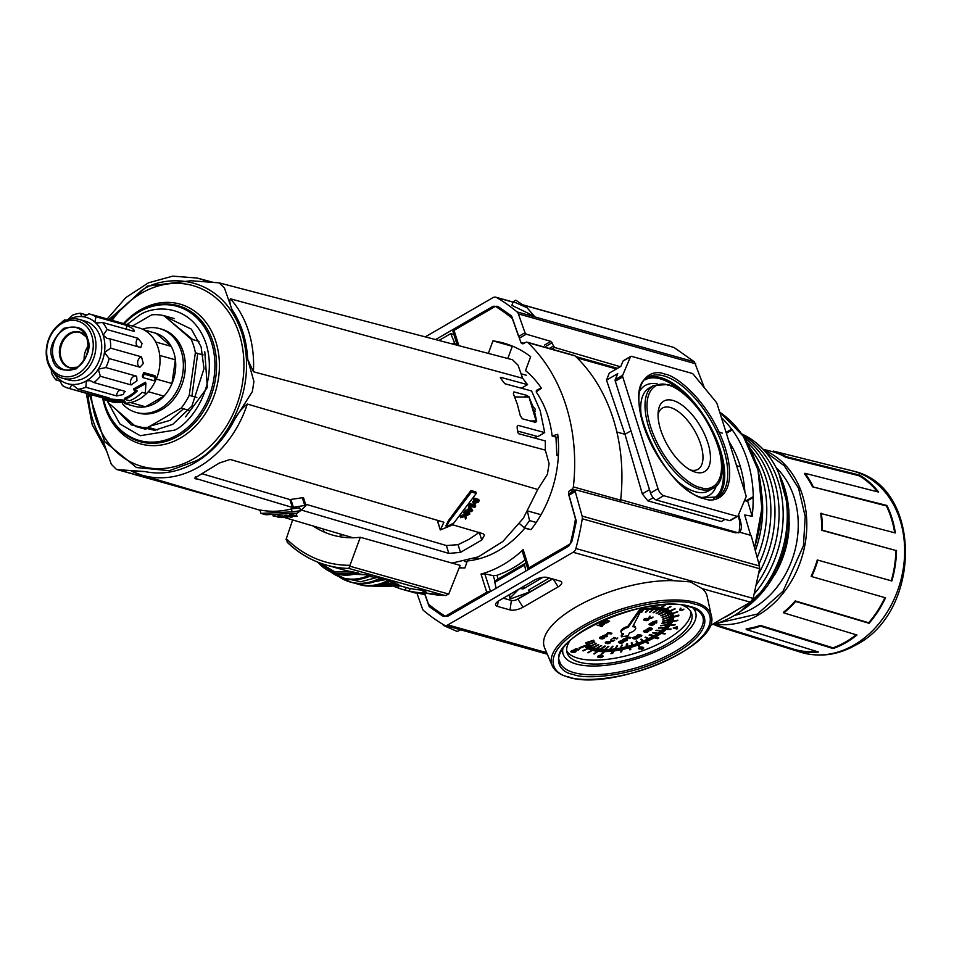 <?xml version="1.0" encoding="UTF-8"?>
<svg xmlns="http://www.w3.org/2000/svg" width="954" height="954" viewBox="0 0 954 954"><rect width="100%" height="100%" fill="white"/><g stroke="black" fill="none" stroke-linecap="round" stroke-linejoin="round"><path stroke-width="1.43" d="M507.814 358.513L512.31 346.314L492.956 340.864A122.804 97.952 105.7 0 1 503.652 343.082A122.804 97.952 105.7 0 1 530.662 356.689L525.535 370.605A108.315 86.397 105.7 0 1 541.407 388.218L536.16 391.903A101.362 80.863 105.7 0 1 552.139 436.002L557.744 434.261A108.315 86.397 105.7 0 1 531.044 529.625L524.712 528.266A101.362 80.863 105.7 0 1 498.537 550.613A101.362 80.863 105.7 0 1 467.317 560.964L464.896 567.976L459.16 567.892M573.235 491.262L570.051 490.368A2.779 2.218 105.7 0 0 568.679 493.957L576.299 521.17A5.557 4.436 105.7 0 1 576.156 522.077L572.221 540.214A5.557 4.436 105.7 0 1 569.395 544.317L528.898 567.797A2.779 1.061 162.5 0 0 527.86 569.085L522.291 551.412L523.174 549.635A117.414 93.659 105.7 0 1 502.996 564.744A117.414 93.659 105.7 0 1 481.007 574.081L486.731 592.243L446.233 615.724A5.557 4.436 105.7 0 1 443.181 616.177A5.557 4.436 105.7 0 1 442.096 615.664L429.705 606.982A5.557 4.436 105.7 0 1 429.133 606.494L425.019 594.831M490.547 591.48L484.763 573.831L493.242 575.656L496.986 575.31A117.414 93.659 -74.3 0 0 513.479 567.702A117.414 93.659 -74.3 0 0 524.986 559.962M509.484 596.143A1.669 0.632 -17.5 0 1 509.174 595.904A1.669 0.632 -17.5 0 1 509.364 595.439L511.201 593.591M529.124 589.727L529.53 591.003A1.669 0.632 -17.5 0 1 529.84 591.241A1.669 0.632 -17.5 0 1 528.623 592.291L511.916 598.396A1.669 0.632 -17.5 0 1 510.259 598.587A1.669 0.632 -17.5 0 1 509.949 598.349A1.669 0.632 -17.5 0 1 510.14 597.896L509.364 595.439M744.251 485.55L742.713 485.121M672.94 400.441A40.724 18.985 59.9 0 0 658.248 411.401A40.724 18.985 59.9 0 0 692.974 471.288A40.724 18.985 59.9 0 0 695.573 472.218A40.724 18.985 59.9 0 0 707.904 442.99A40.724 18.985 59.9 0 0 672.94 400.441M690.219 469.94A35.405 16.504 59.9 0 0 697.72 469.451A35.405 16.504 59.9 0 0 698.173 437.671A35.405 16.504 59.9 0 0 670.352 407.489A35.405 16.504 59.9 0 0 662.195 408.193A35.405 16.504 59.9 0 0 658.045 414.453M512.31 346.314A122.804 97.952 105.7 0 1 513.157 346.433M552.139 436.002L558.09 437.671M492.956 340.864L488.341 353.409M458.874 345.682L454.032 330.334L494.53 306.854A5.557 4.436 105.7 0 1 497.571 306.401A5.557 4.436 105.7 0 1 498.668 306.926L511.058 315.595A5.557 4.436 105.7 0 1 511.63 316.084L520.872 342.355A2.779 2.218 105.7 0 0 523.746 343.488L525.582 342.414A2.779 2.218 105.7 0 1 527.884 342.629A176.144 140.5 105.7 0 1 573.366 486.898A2.779 2.218 105.7 0 1 571.899 489.295L575.071 490.189M570.051 490.368L571.899 489.295M454.032 330.334A2.779 1.061 162.5 0 0 452.995 331.622L457.3 345.276M516.197 599.887L552.402 578.887M490.32 591.432A2.779 1.061 162.5 0 0 486.731 592.243M484.763 573.831L481.007 574.081M573.366 486.898L620.625 500.194A176.144 140.5 -74.3 0 0 575.143 355.937A2.779 2.218 -74.3 0 0 574.368 355.496L527.109 342.188M542.862 577.325L524.223 588.403A1.669 0.632 -17.5 0 1 521.981 588.88L520.967 587.926M518.499 589.357L518.523 589.441A1.669 0.632 -17.5 0 1 521.194 588.654M518.523 589.441L510.14 597.896M529.53 591.003L528.754 590.776A1.669 0.632 -17.5 0 1 528.433 590.538A1.669 0.632 -17.5 0 1 529.065 589.775L547.775 578.923A1.669 0.632 -17.5 0 0 548.395 578.148A1.669 0.632 -17.5 0 0 548.085 577.909L545.569 577.194M542.933 577.552A1.669 0.632 -17.5 0 1 543.649 577.242M739.171 532.582L739.875 522.184L738.157 515.589M620.625 500.194A2.779 2.218 105.7 0 1 620.04 501.768M623.809 360.6A2.779 1.3 59.9 0 0 623.356 360.684A2.779 1.3 59.9 0 0 623.069 361.029L620.792 366.431L609.272 373.109L606.505 380.133L624.989 434.297L616.868 432.007M740.376 466.78L736.583 465.707M730.812 447.378L732.744 447.927M630.952 430.838L624.989 434.297L642.292 493.874L647.814 500.838L721.331 521.54L725.076 519.37M606.505 380.133L617.751 373.622L615.235 379.609A2.779 1.3 -120.1 0 0 615.306 381.206L622.747 376.89A2.779 1.3 -120.1 0 1 622.676 375.292L615.235 379.609M623.069 361.029L630.511 356.713L622.676 375.292M730.573 520.264A2.779 1.3 -120.1 0 1 730.275 520.61A2.779 1.3 -120.1 0 1 729.655 520.657L656.292 500.003L663.734 495.686L737.096 516.341A2.779 1.3 -120.1 0 0 737.716 516.293A2.779 1.3 -120.1 0 0 738.014 515.947L746.016 496.974A2.779 1.3 -120.1 0 0 745.945 495.376L717.098 403.888A2.779 1.3 -120.1 0 0 716.072 402.028L693.391 374.409A2.779 1.3 -120.1 0 0 692.02 373.372L631.417 356.319A2.779 1.3 -120.1 0 0 630.797 356.367L623.356 360.684M656.292 500.003A6.666 3.112 -120.1 0 1 650.568 493.039L615.306 381.206M663.734 495.686A6.666 3.112 -120.1 0 1 658.01 488.722L622.747 376.89M522.613 304.743L674.037 347.494L694.393 361.816L704.326 387.729M721.427 417.637A119.488 95.305 105.7 0 1 731.599 429.193L732.243 429.908A119.477 95.305 105.7 0 1 747.471 460.52A119.477 95.305 105.7 0 1 753.278 496.593L753.135 497.499A119.488 95.305 105.7 0 1 752.181 516.257L744.692 514.981L750.738 535.683M716.657 431.256L722.297 433.14M728.904 441.344A109.483 87.339 105.7 0 1 744.871 491.978M745.157 498.99A109.483 87.339 105.7 0 1 745.169 500.755M707.164 596.453A85.3 32.639 162.5 0 0 702.12 588.582L690.517 581.904L674.156 580.712A85.3 32.639 162.5 0 0 582.989 603.202A85.3 32.639 162.5 0 0 544.579 647.718L552.139 665.606A83.463 31.935 -17.5 0 1 599.923 617.166A83.463 31.935 -17.5 0 1 695.216 602.391A83.463 31.935 -17.5 0 1 711.231 615.449L707.164 596.453M620.291 366.718L554.536 347.447L550.863 341.389L526.226 334.162L524.998 332.743L518.368 313.89A5.557 4.436 105.7 0 0 517.02 311.886A227.827 181.725 105.7 0 0 496.772 297.6A5.557 4.436 105.7 0 0 495.913 297.231A5.557 4.436 105.7 0 0 492.872 297.684L425.269 336.881M493.767 307.295L492.085 306.83L435.584 339.576M492.085 306.83A5.557 4.436 105.7 0 1 495.126 306.377A5.557 4.436 105.7 0 1 496.056 306.783A219.492 175.083 -74.3 0 1 511.368 317.706A5.557 4.436 105.7 0 1 512.751 319.733L518.618 336.44L524.998 332.743M527.025 307.701L534.55 316.382L511.845 305.34L513.335 301.667L515.78 300.164L527.025 307.701L513.335 301.667M438.947 340.459L450.729 333.626L453.913 334.532M751.144 535.444L759.503 566.008L582.119 516.078L575.25 491.548L575.966 489.915L735.57 532.845L739.708 532.225L751.144 535.444M702.12 588.582L750.404 602.177L753.147 598.408L759.622 568.703L759.503 566.008M750.404 602.177L709.859 625.848M623.451 675.36L624.393 675.146M739.255 532.535L739.302 532.463C741.485 530.472 741.89 526.811 740.519 521.468L738.599 514.54M753.135 497.499L747.554 500.731L752.181 516.257M744.49 500.6L746.982 501.184M731.599 429.193L726.077 432.389M456.453 345.05A2.779 1.3 -120.1 0 1 454.509 342.689L450.729 333.626M416.874 593.006L422.395 608.688A5.557 4.436 105.7 0 0 423.743 610.691A227.827 181.725 105.7 0 0 443.992 624.989A5.557 4.436 105.7 0 0 444.838 625.347L547.322 654.194M582.119 516.078A5.557 4.436 105.7 0 1 582.262 518.785A227.827 181.725 105.7 0 1 575.882 548.514A5.557 4.436 105.7 0 1 573.139 552.283L447.891 624.894A5.557 4.436 105.7 0 1 444.838 625.347M569.097 493.659L575.966 489.915M425.198 594.843L428.012 602.845A5.557 4.436 -74.3 0 0 429.395 604.884A219.492 175.083 -74.3 0 0 444.707 615.807A5.557 4.436 105.7 0 0 445.625 616.212A5.557 4.436 105.7 0 0 448.678 615.759L567.725 546.737A5.557 4.436 105.7 0 0 570.492 542.874A219.492 175.083 -74.3 0 0 575.25 520.312A5.557 4.436 105.7 0 0 575.119 517.557L568.87 495.245L575.25 491.548M460.651 629.795L457.24 631.5L443.55 625.466L442.561 624.131M503.295 598.182L511.392 600.46A4.83 1.848 162.5 0 0 517.891 599.1L552.64 578.959M558.138 586.865A9.647 3.697 162.5 0 0 561.202 581.63A9.647 3.697 162.5 0 0 559.915 581.01L547.334 577.468A9.647 3.697 162.5 0 0 534.347 580.175L499.228 600.543A9.647 3.697 162.5 0 0 495.627 604.085A9.647 3.697 162.5 0 0 497.439 606.398L510.02 609.94A9.647 3.697 162.5 0 0 523.007 607.233L558.138 586.865L553.284 579.138M496.08 588.272L494.852 582.31L524.617 565.054L525.845 571.017M495.794 580.736A2.779 1.3 59.9 0 0 495.174 580.783A2.779 1.3 59.9 0 0 494.852 582.31M526.143 563.635L525.571 563.48A2.779 1.3 -120.1 0 0 524.95 563.516L495.174 580.783M524.617 565.054A2.779 1.3 -120.1 0 1 524.95 563.516M789.208 522.184A83.344 66.482 105.7 0 1 774.159 575.644M734.437 615.402A83.344 66.482 -74.3 0 0 753.541 607.913A83.344 66.482 -74.3 0 0 776.055 467.543M741.735 433.939A100.575 80.231 105.7 0 1 782.363 482.807A100.575 80.231 105.7 0 1 733.328 616.057A100.575 80.231 105.7 0 1 711.732 624.763M735.594 610.846A100.575 80.231 105.7 0 1 729.226 614.901A100.575 80.231 105.7 0 1 723.132 618.12M742.725 435.37A100.575 80.231 105.7 0 1 778.261 481.651A100.575 80.231 105.7 0 1 754.411 593.674M746.827 441.94A100.575 80.231 105.7 0 1 770.069 479.349A100.575 80.231 105.7 0 1 758.835 573.318M750.512 448.988A100.575 80.231 105.7 0 1 765.967 478.192A100.575 80.231 105.7 0 1 758.955 564.017M744.347 437.826A100.575 80.231 105.7 0 1 756.617 584.42M755.771 462.165A100.575 80.231 105.7 0 1 757.202 557.577M761.733 493.945A100.575 80.231 105.7 0 1 755.318 550.697M763.856 450.085A90.69 72.337 105.7 0 1 802.386 494.959A90.69 72.337 105.7 0 1 758.18 615.103A90.69 72.337 105.7 0 1 714.928 623.928M713.854 624.226L721.272 626.551A91.119 72.683 -74.3 0 0 722.13 626.814L793.847 649.257A93.301 74.424 -74.3 0 0 816.672 651.451M760.398 625.407L760.505 626.134A91.906 73.303 105.7 0 1 746.207 629.521L746.219 628.758A91.119 72.683 -74.3 0 0 760.398 625.407L833.021 647.814A93.301 74.424 -74.3 0 0 856.191 634.768M795.219 600.925L795.624 601.461A91.906 73.303 105.7 0 1 783.794 612.909L783.484 612.289A91.119 72.683 -74.3 0 0 795.219 600.925L868.677 622.759A93.301 74.424 -74.3 0 0 884.907 597.645M817.268 559.95L817.864 560.117A91.906 73.303 105.7 0 1 811.675 576.574L811.139 576.264A91.119 72.683 -74.3 0 0 817.268 559.95L891.263 580.795A93.301 74.424 -74.3 0 0 895.854 550.482L821.752 530.329A91.119 72.683 -74.3 0 0 820.655 513.431L895.341 532.952A94.076 75.044 105.7 0 0 891.895 517.927A94.076 75.044 105.7 0 0 886.922 505.465L812.498 486.814A91.119 72.683 -74.3 0 0 804.449 473.852L804.937 473.291L878.622 492.085A94.076 75.044 105.7 0 0 859.399 475.056L786.168 456.656L785.846 457.36A91.119 72.683 -74.3 0 0 773.014 451.814L773.229 451.063L846.162 469.332A94.076 75.044 105.7 0 0 843.706 468.664L851.755 470.68A94.315 75.235 -74.3 0 1 900.063 520.061A94.315 75.235 -74.3 0 1 854.08 645.011A94.315 75.235 -74.3 0 1 800.656 652.202L802.409 652.727C820.547 657.521 838.423 654.921 856.024 644.904C922.387 611.073 922.22 486.48 853.508 471.145L851.755 470.68M894.661 532.761A93.301 74.424 -74.3 0 0 891.298 518.26A93.301 74.424 -74.3 0 0 886.373 505.918L812.498 486.814M821.275 513.216A91.906 73.303 105.7 0 1 822.384 530.257L821.752 530.329M895.854 550.482L822.384 530.257M896.486 550.398A94.076 75.044 105.7 0 1 891.847 580.974L891.263 580.795M817.864 560.117L891.847 580.974M795.624 601.461L869.082 623.284A94.076 75.044 105.7 0 0 885.515 597.812L811.675 576.574M760.505 626.134L833.128 648.553A94.076 75.044 105.7 0 0 856.978 635.006L783.794 612.909M722.13 626.814L721.916 627.553L793.633 649.996A94.076 75.044 105.7 0 0 818.496 652.011L746.207 629.521M721.916 627.553A91.906 73.303 105.7 0 1 721.057 627.291A91.906 73.303 105.7 0 1 713.473 624.333M877.465 491.799A93.301 74.424 -74.3 0 0 859.077 475.76L785.846 457.36M841.237 468.104A94.076 75.044 105.7 0 1 843.706 468.664M773.229 451.063A91.906 73.303 105.7 0 1 786.168 456.656M859.077 475.76L859.399 475.056M804.937 473.291A91.906 73.303 105.7 0 1 813.046 486.361M833.128 648.553L833.021 647.814M793.633 649.996L793.847 649.257M222.652 499.157L117.783 469.642L144.758 471.538L131.282 471.049L141.633 475.092A102.352 81.65 105.7 0 1 131.461 471.109M116.865 410.16L131.163 424.828L154.62 430.302L172.781 424.327L191.909 406.058L204.001 368.661L201.127 346.886L191.384 329.154L163.062 315.476M535.063 422.252L536.673 421.31L535.48 422.36L522.422 418.818L520.3 415.765L517.39 404.413L513.359 393.728L513.932 391.891L526.99 395.433L529.029 397.079L536.088 420.845L530.364 420.976M529.065 397.138L532.904 406.416L535.337 409.29L534.455 411.317L536.673 421.263M452.041 563.098L478.419 556.838L502.937 541.419L523.352 518.249L537.746 489.485L547.417 474.257L549.099 463.656L545.306 450.109L545.306 440.939L518.535 433.676L517.485 431.709L517.128 426.7L517.95 425.329L544.71 432.591L540.179 410.614L531.593 390.973L504.821 383.711L500.659 378.344L500.778 377.367L527.55 384.629L522.661 378.285L230.427 298.805C229.354 300.593 229.878 304.159 231.989 309.513C241.457 323.668 246.692 340.268 247.694 359.324L253.931 381.564L252.333 391.641L234.696 419.39C224.882 438.446 211.693 452.864 195.153 462.666C178.505 472.111 161.703 475.068 144.758 471.538M500.659 378.344L500.337 377.629M475.116 558.173L478.192 559.032M479.313 532.332L468.951 539.368L458.051 544.662L460.484 552.39L448.845 553.403L301.297 510.056L305.888 505.799L304.755 505.477L305.888 505.799M438.482 520.634L437.826 521.743L440.414 529.923L443.872 522.22L230.188 459.446L219.36 463.024L194.652 478.157L292.389 507.445L289.921 499.574L201.89 473.709M185.601 416.826L207.328 387.479L204.788 351.776M296.026 513.479L297.016 516.317L291.996 514.373M468.486 506.24A105.906 84.477 -74.3 0 0 469.189 505.25L472.659 510.366L469.606 506.562L468.903 507.552L468.486 506.24M468.903 507.552L469.773 508.589L467.734 511.272L465.17 512.417L464.777 511.141A105.906 84.477 -74.3 0 0 465.492 510.223L467.341 509.996A105.93 84.489 -74.3 0 0 469.046 507.731M464.228 513.598L464.801 515.768L460.675 517.712L460.281 516.46A105.906 84.477 -74.3 0 0 461.128 515.506L464.407 514.528L463.835 512.334A105.906 84.477 -74.3 0 0 464.61 511.368L465.015 512.644L464.228 513.598L463.835 512.334M465.302 514.206L469.416 512.87L469.797 514.075L465.695 515.434L465.015 512.644M460.675 517.712L464.872 516.436L465.504 519.071L464.789 516.46M283.767 517.318L353.266 537.853M537.746 489.485L247.313 404.043C242.423 407.716 238.214 412.832 234.696 419.39M440.414 529.923L452.733 524.819L482.867 533.668L484.513 535.111L481.746 540.059L460.484 552.39M289.921 499.574L302.323 497.749L304.755 505.477L292.389 507.445M474.329 499.419L473.709 500.433L473.888 498.036L478.753 499.479L479.158 500.778L474.329 499.419L473.888 498.036M474.567 503.366L475.76 506.049L474.305 503.45L478.252 502.245L479.158 500.778M473.709 500.433L477.871 501.601L473.089 503.044L474.818 506.264L470.656 505.083L469.964 506.085L469.547 504.761L470.239 503.76L474.412 504.988M473.089 503.044L472.671 501.697L475.402 500.91M471.455 492.049L449.036 521.635L446.353 526.882L445.959 525.63L448.618 520.335L470.966 490.511L475.831 491.954L476.284 493.421L471.455 492.049L470.966 490.511M292.21 511.845L260.955 513.383L259.87 509.949C270.161 512 280.631 511.666 291.292 508.947L299.687 507.862L300.582 510.688L292.21 511.845L291.292 508.947M278.95 515.768L277.876 515.78M278.019 516.627L274.144 515.685M274.239 515.983L272.963 515.613M273.059 515.887L277.721 516.71M277.888 517.247L283.648 516.925M283.827 517.509L279.081 516.794L279.069 516.15M292.186 514.957L291.113 514.552M291.292 515.112L295.454 516.281L290.04 515.697L289.754 514.79M290.04 515.697L291.125 516.889L286.796 515.208M286.963 515.709L285.83 515.327M285.985 515.816L290.815 517.175L292.174 517.032L291.888 516.126M292.174 517.032L291.232 516.054L297.016 516.317M469.189 505.25L469.606 506.562M467.734 511.272L467.341 509.996M465.898 511.511L465.492 510.223M465.17 512.417L471.789 511.511L472.659 510.366M464.801 515.768L464.407 514.528M461.521 516.758L461.128 515.506M465.504 519.071L466.315 518.177L465.767 516.102L469.797 514.075M88.054 392.965C89.056 412.021 94.291 428.632 103.759 442.787L111.308 464.252L116.424 469.404L232.013 501.947M545.306 450.109L253.418 371.75L247.694 359.324M342.677 534.705L338.992 536.589M324.169 532.046L323.036 528.993M448.845 553.403L446.377 545.545L305.518 504.165M446.377 545.545L458.051 544.662M470.656 505.083L470.239 503.76M469.964 506.085L474.794 507.445L475.76 506.049M449.036 521.635L448.618 520.335M446.353 526.882L453.877 522.995L476.284 493.421M260.955 513.383L265.784 514.755L297.04 513.204L300.582 510.688M285.341 515.387L284.352 515.482M284.495 515.935L282.348 516.496L282.074 515.649M282.348 516.496L280.19 515.744M280.321 516.138L279.188 515.768M279.307 516.138L286.617 517.45L287.834 517.39L287.464 516.233M287.834 517.39L285.484 515.852M471.586 510.736L468.474 511.177L470.119 509.007L471.586 510.736M522.661 378.285L518.058 365.215L512.489 359.741L219.146 282.849L224.44 288.036L231.989 309.513M521.385 388.206L527.55 384.629M109.018 319.459L147.298 286.14L190.991 280.75L219.146 282.849M117.783 469.642L116.424 469.404M535.087 411.257L533.787 411.699M536.685 421.322L536.088 420.845L536.685 421.322L535.48 422.36M544.71 432.591L537.853 436.574L517.45 431.017M527.848 511.01L541.013 514.719M558.376 455.869L556.862 455.44L555.955 437.075M537.066 391.271L536.363 390.413L541.18 387.896M302.323 497.749L303.455 498.083L302.323 497.749M286.594 517.235L283.159 516.639L286.594 517.235M470.608 509.579L469.595 509.71M532.237 406.809L532.904 406.416M558.448 454.438L556.862 455.44M527.49 511.618L529.553 520.586L536.22 522.47M529.553 520.586L524.283 527.777L519.525 523.639M524.283 527.777L530.305 529.47M474.806 558.281L475.14 559.748M529.053 397.091L514.707 396.924M102.579 322.5L96.521 322.941L94.887 322.106L96.008 316.788L126.81 325.457L132.201 328.271C134.562 330.251 134.967 331.217 133.393 331.169L102.579 322.5A38.613 30.802 105.7 0 1 107.063 329.583L137.877 338.253L142.039 343.416L140.81 347.542L109.996 338.873A38.613 30.802 105.7 0 1 110.676 348.162L141.478 356.832L143.315 363.522L139.976 367.218L109.173 358.549A38.613 30.802 105.7 0 1 105.858 367.552L136.66 376.222L136.959 380.777L131.139 384.927L100.337 376.258A38.613 30.802 105.7 0 1 93.921 382.566L124.724 391.235L123.209 394.586L116.65 395.922L85.848 387.252A38.613 30.802 105.7 0 1 78.049 389.184L108.851 397.854C110.187 398.51 109.352 398.736 106.347 398.533L69.582 388.588A38.613 30.802 105.7 0 1 68.783 388.373L105.226 398.629L123.448 400.06L125.546 402.302L114.206 402.481L108.625 400.895L121.468 401.741L122.684 402.457L111.856 401.825M134.013 390.055L133.643 388.886L145.497 382.22L145.914 383.544L134.013 390.055L137.245 390.961A39.901 31.828 105.7 0 1 129.172 397.281A39.901 31.828 105.7 0 1 124.819 399.416L124.449 398.271A38.613 30.802 -74.3 0 0 136.04 390.627M142.277 376.091A38.613 30.802 -74.3 0 0 143.672 372.561L154.965 375.733L155.466 377.331L144.185 374.147A39.901 31.828 105.7 0 1 142.742 377.546L142.277 376.091M124.998 403.184A38.613 30.802 -74.3 0 0 158.137 347.948A38.613 30.802 -74.3 0 0 139.034 327.914L89.712 314.033A38.613 30.802 105.7 0 1 96.008 316.788M124.724 391.235L125.403 391.665M108.851 397.854L109.615 398.271M68.783 388.373A38.613 30.802 105.7 0 1 62.499 385.607L58.778 378.941A34.451 27.475 105.7 0 1 53.507 372.609M60.639 381.23L55.916 379.907A38.613 30.802 105.7 0 1 51.433 372.823L51.337 369.949M105.739 399.738L123.817 401.229L125.546 402.302M134.287 331.145L133.393 331.169M89.712 314.033A38.613 30.802 105.7 0 0 88.913 313.818L84.56 316.156L81.734 316.585L80.458 313.222L87.029 315.07M64.896 320.794L64.586 319.828L66.148 320.27M124.819 399.416L129.649 400.775A39.901 31.828 -74.3 0 0 134.013 398.653A39.901 31.828 -74.3 0 0 142.086 392.321L145.306 393.239L145.914 383.544M124.366 403.447L134.442 406.273A38.065 30.361 -74.3 0 0 166.759 392.738A38.065 30.361 -74.3 0 0 173.89 352.741A38.065 30.361 -74.3 0 0 155.061 332.994L143.899 329.857M159.723 355.425L175.369 359.825A38.065 30.361 105.7 0 1 171.958 383.484L156.253 379.072M148.299 391.724L163.933 396.113A38.065 30.361 105.7 0 1 145.545 406.774L130.555 402.564M107.54 400.608L104.284 399.547L103.879 398.259M122.374 403.745A43.538 34.726 -74.3 0 0 136.136 412.438A43.538 34.726 -74.3 0 0 173.103 396.947A43.538 34.726 -74.3 0 0 181.248 351.215A43.538 34.726 -74.3 0 0 159.723 328.629A43.538 34.726 -74.3 0 0 142.492 329.166M79.576 375.828A30.564 24.375 105.7 0 1 62.809 378.321A30.564 24.375 105.7 0 1 47.7 362.472A30.564 24.375 105.7 0 1 62.606 321.975A30.564 24.375 105.7 0 1 79.373 319.483A30.564 24.375 105.7 0 1 94.482 335.343A30.564 24.375 105.7 0 1 79.576 375.828M62.809 378.321L68.557 379.942A30.564 24.375 -74.3 0 0 94.506 369.067A30.564 24.375 -74.3 0 0 100.23 336.953A30.564 24.375 -74.3 0 0 85.109 321.104L79.373 319.483M136.136 412.438L138.068 412.987A43.538 34.726 -74.3 0 0 175.047 397.496A43.538 34.726 -74.3 0 0 183.192 351.752A43.538 34.726 -74.3 0 0 161.655 329.166L159.723 328.629M77.918 373.801A28.62 22.824 105.7 0 1 48.058 361.292A28.62 22.824 105.7 0 1 62.01 323.37A28.62 22.824 105.7 0 1 91.87 335.891A28.62 22.824 105.7 0 1 77.918 373.801M132.403 326.041L151.722 314.844A57.18 45.613 105.7 0 1 164.112 315.714L191.074 339.123A57.18 45.613 105.7 0 1 193.626 345.706A57.18 45.613 105.7 0 1 195.367 352.741L189.226 395.361A57.18 45.613 105.7 0 1 181.129 408.109L148.013 427.309A57.18 45.613 105.7 0 1 135.623 426.438L108.649 403.029A57.18 45.613 105.7 0 1 107.599 400.62M191.074 339.123L199.04 341.365M88.15 346.004A18.305 14.608 -74.3 0 0 84.131 360.266M61.08 322.929A38.613 30.802 105.7 0 1 64.586 319.828M67.257 320.162L72.659 315.154A38.613 30.802 105.7 0 1 80.458 313.222M143.672 372.561L144.185 374.147M142.742 377.546L154.023 380.729A39.901 31.828 -74.3 0 0 155.466 377.331M55.916 379.907L57.622 378.237L58.778 378.941A34.451 27.475 105.7 0 0 71.944 384.45L72.707 384.593M69.582 388.588L71.944 384.45L78.049 389.184M85.848 387.252L86.409 380.873A34.451 27.475 105.7 0 1 71.944 384.45M100.337 376.258L98.31 369.162A34.451 27.475 105.7 0 1 86.409 380.873L90.284 380.658L93.921 382.566M109.173 358.549L104.451 352.455A34.451 27.475 105.7 0 1 98.31 369.162L105.858 367.552M109.996 338.873L107.277 338.491L103.199 335.236A34.451 27.475 105.7 0 1 104.451 352.455L110.676 348.162M68.449 319.507A34.451 27.475 105.7 0 1 81.734 316.585A34.451 27.475 105.7 0 1 94.887 322.106A34.451 27.475 105.7 0 1 103.199 335.236L107.063 329.583M144.018 329.917L156.146 333.328A38.065 30.361 105.7 0 1 171.112 346.326L155.657 341.985M163.933 396.113L145.545 406.774M175.369 359.825L171.958 383.484M156.146 333.328L171.112 346.326M114.086 401.109L121.707 401.825M174.367 318.6L164.112 315.714M145.879 429.336L135.623 426.438M157.386 429.956L148.013 427.309M188.809 410.28L181.129 408.109M196.822 397.496L189.226 395.361M203.095 354.912L195.367 352.741M424.184 594.676L425.353 594.831L423.874 593.149L422.539 592.911A141.693 113.025 -74.3 0 1 409.266 591.098L410.232 588.463A138.914 110.807 -74.3 0 0 423.54 590.204L426.331 592.172L425.162 592.017L426.331 592.172L425.353 594.831L409.421 591.17M358.299 573.02A52.792 42.107 105.7 0 1 336.762 573.891L358.394 573.068L352.813 571.899A138.914 110.807 -74.3 0 1 342.808 569.693L326.578 565.126C311.839 560.94 298.733 553.332 287.237 542.301L288.12 542.981A138.914 110.807 -74.3 0 0 326.578 565.126A138.914 110.807 -74.3 0 0 348.818 568.429L444.862 595.463A138.914 110.807 105.7 0 1 426.021 593.042L445.458 595.511L448.738 594.068L460.15 565.388L360.314 537.281A108.351 86.432 105.7 0 1 332.958 535.182A108.351 86.432 105.7 0 1 313.162 526.059M292.639 519.954L286.045 539.511L288.12 542.981M348.818 568.429L360.314 537.281M462.141 567.94L459.446 567.177M397.031 584.957L403.661 586.829A138.914 110.807 -74.3 0 0 406.213 587.509L409.85 588.523M382.041 586.245L398.724 584.42L393.143 583.252M388.719 581.487A138.914 110.807 -74.3 0 0 389.84 581.606L394.956 582.536A55.01 43.884 105.7 0 1 372.537 586.006L394.956 582.536M380.658 579.209A138.914 110.807 -74.3 0 0 385.499 579.65L390.401 580.461A56.954 45.434 105.7 0 1 359.825 584.707C370.08 587.449 380.3 586.066 390.508 580.545L390.401 580.461M369.281 576.49A138.914 110.807 -74.3 0 0 377.438 577.385L382.327 578.184A56.954 45.434 105.7 0 1 351.764 582.441C362.007 585.184 372.239 583.8 382.447 578.279L382.327 578.184M357.13 573.485A138.914 110.807 -74.3 0 0 365.656 574.797L370.76 575.727A55.01 43.884 105.7 0 1 344.227 578.291C353.028 580.688 361.912 579.853 370.867 575.799L370.76 575.727M406.213 587.509L405.247 590.121L415.682 592.72M399.166 585.565L398.259 588.058A141.693 113.025 -74.3 0 0 402.91 589.5A141.693 113.025 -74.3 0 0 405.247 590.121M415.574 593.03A141.693 113.025 105.7 0 1 414.024 592.625L404.854 590.049A141.693 113.025 105.7 0 1 404.067 589.822L402.91 589.5M397.436 585.076L396.59 587.354L398.426 587.95M392.714 585.971L396.59 587.354M384.689 583.264L389.84 581.606M363.402 583.788L385.499 579.65M343.857 578.196L360.886 581.725L377.438 577.385M317.837 562.18A52.792 42.107 -74.3 0 0 335.152 573.437L365.656 574.797M319.685 562.884L335.152 571.995L352.813 571.899M692.962 607.96A69.451 26.581 -17.5 0 1 695.74 612.778A69.451 26.581 -17.5 0 1 653.836 652.441A69.451 26.581 -17.5 0 1 576.228 664.02A69.451 26.581 -17.5 0 1 563.301 654.539A69.451 26.581 -17.5 0 1 562.812 648.994M569.693 641.028A65.289 24.983 162.5 0 0 567.105 652.834A65.289 24.983 162.5 0 0 579.4 662.171A65.289 24.983 162.5 0 0 652.906 651.069A65.289 24.983 162.5 0 0 691.65 613.565A65.289 24.983 162.5 0 0 682.754 605.385M566.7 650.807A65.289 24.983 162.5 0 0 578.172 658.26A65.289 24.983 162.5 0 0 649.257 648.171A65.289 24.983 162.5 0 0 690.815 611.669M576.109 650.986A4.961 1.896 162.5 0 0 575.334 650.556A4.961 1.896 162.5 0 0 575.286 650.545A9.528 3.649 162.5 0 0 575.095 650.485A9.528 3.649 162.5 0 0 574.427 650.342A3.482 1.336 162.5 0 0 573.306 650.294A1.634 0.62 162.5 0 0 572.197 650.545A2.266 0.871 162.5 0 0 571.1 651.177A1.741 0.668 162.5 0 0 570.85 651.701A1.741 0.668 162.5 0 0 570.921 651.809A5.724 2.194 162.5 0 0 571.875 652.286A5.951 2.278 162.5 0 0 573.592 652.512L573.628 652.5A1.658 0.632 162.5 0 0 575.429 651.964L575.489 651.916A1.729 0.656 162.5 0 0 576.168 651.093A1.729 0.656 162.5 0 0 576.109 650.986M601.139 655.291A1.872 0.715 162.5 0 0 601.115 655.279A1.872 0.715 162.5 0 0 599.923 655.315A2.182 0.835 162.5 0 0 598.432 655.911A1.98 0.763 162.5 0 0 597.598 656.877A1.98 0.763 162.5 0 0 597.955 657.151A1.646 0.632 162.5 0 0 599.756 656.901L599.816 656.924A1.765 0.668 162.5 0 0 599.649 657.366A1.765 0.668 162.5 0 0 599.899 657.592A1.61 0.62 162.5 0 0 601.783 657.282A2.528 0.966 162.5 0 0 602.988 656.495A1.681 0.644 162.5 0 0 603.119 656.102A1.681 0.644 162.5 0 0 602.821 655.863L601.27 656.042A1.813 0.692 162.5 0 0 601.473 655.553A1.813 0.692 162.5 0 0 601.139 655.291M610.548 642.102A4.961 1.896 162.5 0 0 609.773 641.672A4.961 1.896 162.5 0 0 609.725 641.66A9.528 3.649 162.5 0 0 609.534 641.601A9.528 3.649 162.5 0 0 608.867 641.458A3.482 1.336 162.5 0 0 607.746 641.41A1.634 0.62 162.5 0 0 606.649 641.66A2.266 0.871 162.5 0 0 605.551 642.292A1.741 0.668 162.5 0 0 605.301 642.817A1.741 0.668 162.5 0 0 605.361 642.924A5.724 2.194 162.5 0 0 606.315 643.401A5.951 2.278 162.5 0 0 608.032 643.628L608.068 643.616A1.658 0.632 162.5 0 0 609.868 643.079L609.94 643.032A1.729 0.656 162.5 0 0 610.62 642.209A1.729 0.656 162.5 0 0 610.548 642.102M604.705 637.332A4.961 1.896 162.5 0 0 603.93 636.902A4.961 1.896 162.5 0 0 603.882 636.89A9.528 3.649 162.5 0 0 603.691 636.831A9.528 3.649 162.5 0 0 603.023 636.688A3.482 1.336 162.5 0 0 601.902 636.64A1.634 0.62 162.5 0 0 600.805 636.89A2.266 0.871 162.5 0 0 599.708 637.522A1.741 0.668 162.5 0 0 599.458 638.047A1.741 0.668 162.5 0 0 599.529 638.154A5.724 2.194 162.5 0 0 600.471 638.631A5.951 2.278 162.5 0 0 602.189 638.858L602.224 638.846A1.658 0.632 162.5 0 0 604.025 638.309L604.097 638.262A1.729 0.656 162.5 0 0 604.776 637.439A1.729 0.656 162.5 0 0 604.705 637.332M643.676 647.921A4.985 1.908 162.5 0 0 642.734 647.206A4.985 1.908 162.5 0 0 642.686 647.194A3.721 1.419 162.5 0 0 642.602 647.17A3.721 1.419 162.5 0 0 640.742 647.134A1.848 0.704 162.5 0 0 639.323 647.671A1.968 0.751 162.5 0 0 638.572 648.589A1.968 0.751 162.5 0 0 638.655 648.72A2.29 0.882 162.5 0 0 640.528 648.875A2.147 0.823 162.5 0 0 642.471 647.73A3.172 1.216 -17.5 0 1 642.936 648.148A3.172 1.216 -17.5 0 1 642.948 648.195A1.86 0.715 -17.5 0 1 641.553 649.245L642.006 649.4A2.731 1.049 162.5 0 0 643.676 647.957A4.985 1.908 162.5 0 0 643.676 647.921L643.652 647.873M623.773 641.637A4.961 1.896 162.5 0 0 622.998 641.207A4.961 1.896 162.5 0 0 622.95 641.195A9.528 3.649 162.5 0 0 622.759 641.136A9.528 3.649 162.5 0 0 622.091 640.993A3.482 1.336 162.5 0 0 620.971 640.945A1.634 0.62 162.5 0 0 619.873 641.195A2.266 0.871 162.5 0 0 618.776 641.827A1.741 0.668 162.5 0 0 618.526 642.352A1.741 0.668 162.5 0 0 618.586 642.459A5.724 2.194 162.5 0 0 619.54 642.936A5.951 2.278 162.5 0 0 621.257 643.163L621.292 643.151A1.658 0.632 162.5 0 0 623.093 642.614L623.165 642.567A1.729 0.656 162.5 0 0 623.844 641.744A1.729 0.656 162.5 0 0 623.773 641.637M627.458 639.502A4.961 1.896 162.5 0 0 626.683 639.073A9.528 3.649 162.5 0 0 626.444 639.001A9.528 3.649 162.5 0 0 625.776 638.858A3.482 1.336 162.5 0 0 624.655 638.798A1.634 0.62 162.5 0 0 623.558 639.061A2.266 0.871 162.5 0 0 622.461 639.693A1.741 0.668 162.5 0 0 622.211 640.206A1.741 0.668 162.5 0 0 622.27 640.325A5.724 2.194 162.5 0 0 623.224 640.802A5.951 2.278 162.5 0 0 624.942 641.028L624.977 641.016A1.658 0.632 162.5 0 0 626.778 640.468L626.85 640.432A1.729 0.656 162.5 0 0 627.529 639.609A1.729 0.656 162.5 0 0 627.458 639.502M637.976 637.522A4.961 1.896 162.5 0 0 637.212 637.093A4.961 1.896 162.5 0 0 637.153 637.081A9.528 3.649 162.5 0 0 636.974 637.022A9.528 3.649 162.5 0 0 636.306 636.867A3.482 1.336 162.5 0 0 635.173 636.819A1.634 0.62 162.5 0 0 634.076 637.081A2.266 0.871 162.5 0 0 632.979 637.701A1.741 0.668 162.5 0 0 632.729 638.226A1.741 0.668 162.5 0 0 632.8 638.333A5.724 2.194 162.5 0 0 633.742 638.822A5.951 2.278 162.5 0 0 635.471 639.037A1.658 0.632 162.5 0 0 637.296 638.488L637.367 638.453A1.729 0.656 162.5 0 0 638.047 637.63A1.729 0.656 162.5 0 0 637.976 637.522M639.848 634.625A1.872 0.715 162.5 0 0 639.824 634.625A1.872 0.715 162.5 0 0 638.631 634.649A2.182 0.835 162.5 0 0 637.129 635.245A1.98 0.763 162.5 0 0 636.306 636.211A1.98 0.763 162.5 0 0 636.652 636.485A1.646 0.632 162.5 0 0 638.453 636.246L638.512 636.258A1.765 0.668 162.5 0 0 638.345 636.7A1.765 0.668 162.5 0 0 638.596 636.926A1.61 0.62 162.5 0 0 640.48 636.616A2.528 0.966 162.5 0 0 641.684 635.829A1.681 0.644 162.5 0 0 641.815 635.436A1.681 0.644 162.5 0 0 641.529 635.209L639.967 635.376A1.813 0.692 162.5 0 0 640.182 634.887A1.813 0.692 162.5 0 0 639.848 634.625M648.768 630.773A4.961 1.896 162.5 0 0 647.993 630.344A4.961 1.896 162.5 0 0 647.945 630.332A9.528 3.649 162.5 0 0 647.754 630.272A9.528 3.649 162.5 0 0 647.086 630.129A3.482 1.336 162.5 0 0 645.965 630.069A1.634 0.62 162.5 0 0 644.868 630.332A2.266 0.871 162.5 0 0 643.771 630.964A1.741 0.668 162.5 0 0 643.521 631.476A1.741 0.668 162.5 0 0 643.58 631.596A5.724 2.194 162.5 0 0 644.534 632.073A5.951 2.278 162.5 0 0 646.252 632.299L646.287 632.287A1.658 0.632 162.5 0 0 648.088 631.739L648.16 631.703A1.729 0.656 162.5 0 0 648.839 630.88A1.729 0.656 162.5 0 0 648.768 630.773M652.214 628.781A4.985 1.908 162.5 0 0 651.272 628.066A4.985 1.908 162.5 0 0 651.224 628.054A3.721 1.419 162.5 0 0 651.141 628.03A3.721 1.419 162.5 0 0 649.28 627.994A1.848 0.704 162.5 0 0 647.861 628.531A1.968 0.751 162.5 0 0 647.11 629.461A1.968 0.751 162.5 0 0 647.194 629.592A2.29 0.882 162.5 0 0 649.066 629.747A2.147 0.823 162.5 0 0 651.01 628.603A3.172 1.216 -17.5 0 1 651.475 629.008A3.172 1.216 -17.5 0 1 651.499 629.068A1.86 0.715 -17.5 0 1 650.091 630.117L650.545 630.26A2.731 1.049 162.5 0 0 652.226 628.817A4.985 1.908 162.5 0 0 652.214 628.781L652.19 628.746M654.313 623.689A4.961 1.896 162.5 0 0 653.538 623.26A4.961 1.896 162.5 0 0 653.49 623.248A9.528 3.649 162.5 0 0 653.299 623.189A9.528 3.649 162.5 0 0 652.631 623.034A3.482 1.336 162.5 0 0 651.51 622.986A1.634 0.62 162.5 0 0 650.413 623.248A2.266 0.871 162.5 0 0 649.316 623.868A1.741 0.668 162.5 0 0 649.066 624.393A1.741 0.668 162.5 0 0 649.125 624.5A5.724 2.194 162.5 0 0 650.079 624.989A5.951 2.278 162.5 0 0 651.797 625.204A1.658 0.632 162.5 0 0 653.633 624.655L653.705 624.62A1.729 0.656 162.5 0 0 654.384 623.797A1.729 0.656 162.5 0 0 654.313 623.689M648.863 619.122A4.961 1.896 162.5 0 0 648.1 618.693A4.961 1.896 162.5 0 0 648.04 618.681A9.528 3.649 162.5 0 0 647.861 618.621A9.528 3.649 162.5 0 0 647.182 618.478A3.482 1.336 162.5 0 0 646.061 618.43A1.634 0.62 162.5 0 0 644.964 618.681A2.266 0.871 162.5 0 0 643.867 619.313A1.741 0.668 162.5 0 0 643.616 619.838A1.741 0.668 162.5 0 0 643.688 619.945A5.724 2.194 162.5 0 0 644.63 620.422A5.951 2.278 162.5 0 0 646.359 620.649L646.395 620.637A1.658 0.632 162.5 0 0 648.183 620.1L648.255 620.052A1.729 0.656 162.5 0 0 648.935 619.229A1.729 0.656 162.5 0 0 648.863 619.122M603.047 623.522L603.763 624.154A2.147 0.823 -17.5 0 1 602.463 624.918A3.065 1.169 -17.5 0 1 601.521 625.216L602.129 625.395A3.375 1.288 162.5 0 0 604.633 623.94L604.49 623.451A3.375 1.288 162.5 0 1 603.822 624.023M604.633 623.94A1.693 0.644 162.5 0 0 604.693 623.654A1.693 0.644 162.5 0 0 604.371 623.415A1.693 0.644 162.5 0 0 603.512 623.391A2.719 1.037 162.5 0 0 602.01 623.928A2.779 1.061 -17.5 0 1 600.925 624.369L600.221 624.298L600.841 623.701A3.339 1.276 -17.5 0 1 602.833 622.962L602.165 622.771A4.198 1.61 162.5 0 0 600.4 623.546A2.445 0.942 162.5 0 0 599.41 624.393A1.658 0.632 162.5 0 0 599.374 624.62A1.658 0.632 162.5 0 0 599.708 624.858L601.616 624.536A4.353 1.669 -17.5 0 1 603.166 623.892M585.863 642.71A44.456 17.017 162.5 0 0 593.805 648.028A44.456 17.017 162.5 0 0 598.528 648.958M585.768 642.734A44.456 17.017 162.5 0 0 594.115 649.006A44.456 17.017 162.5 0 0 644.153 641.446A44.456 17.017 162.5 0 0 670.531 615.914A44.456 17.017 162.5 0 0 662.159 609.558A44.456 17.017 162.5 0 0 643.318 608.7L640.468 612.563A36.121 13.821 -17.5 0 1 641.601 612.444L644.081 609.344A42.787 16.373 -17.5 0 1 648.577 609.069L645.393 612.218A36.121 13.821 -17.5 0 1 645.918 612.206L649.197 609.057A42.787 16.373 -17.5 0 1 653.347 609.129L649.412 612.277A36.121 13.821 -17.5 0 1 649.889 612.301L653.907 609.165A42.787 16.373 -17.5 0 1 657.616 609.582L653.025 612.659A36.121 13.821 -17.5 0 1 653.442 612.718L658.117 609.666A42.787 16.373 -17.5 0 1 660.884 610.298A42.787 16.373 -17.5 0 1 661.313 610.417L656.149 613.362A36.121 13.821 -17.5 0 1 656.495 613.47L661.73 610.548A42.787 16.373 -17.5 0 1 664.032 611.454L658.439 614.233A36.121 13.821 -17.5 0 1 659.011 614.519L664.699 611.8A42.787 16.373 -17.5 0 1 666.715 613.172L660.705 615.676A36.121 13.821 -17.5 0 1 660.907 615.867L666.965 613.386A42.787 16.373 -17.5 0 1 668.313 615.032L662.052 617.25A36.121 13.821 -17.5 0 1 662.183 617.465L668.468 615.282A42.787 16.373 -17.5 0 1 668.945 616.415A42.787 16.373 -17.5 0 1 669.136 617.166L662.744 619.051A36.121 13.821 -17.5 0 1 662.78 619.289L669.183 617.453A42.787 16.373 -17.5 0 1 669.148 619.54L662.756 621.054A36.121 13.821 -17.5 0 1 662.72 621.316L669.1 619.85A42.787 16.373 -17.5 0 1 668.515 621.769L662.219 622.938A36.121 13.821 -17.5 0 1 661.969 623.499L668.217 622.437A42.787 16.373 -17.5 0 1 666.81 624.798L660.776 625.502A36.121 13.821 -17.5 0 1 660.573 625.788L666.56 625.144A42.787 16.373 -17.5 0 1 664.497 627.589L658.832 627.851A36.121 13.821 -17.5 0 1 658.534 628.149L664.151 627.947A42.787 16.373 -17.5 0 1 661.468 630.415L656.28 630.236A36.121 13.821 -17.5 0 1 655.911 630.534L661.039 630.773A42.787 16.373 -17.5 0 1 657.795 633.217L653.18 632.597A36.121 13.821 -17.5 0 1 652.751 632.896L657.294 633.563A42.787 16.373 -17.5 0 1 654.11 635.602L650.056 634.625A36.121 13.821 -17.5 0 1 649.114 635.185L652.977 636.27A42.787 16.373 -17.5 0 1 648.803 638.536L645.584 637.093A36.121 13.821 -17.5 0 1 645.059 637.355L648.183 638.846A42.787 16.373 -17.5 0 1 643.652 640.945L641.243 639.132A36.121 13.821 -17.5 0 1 640.683 639.371L642.996 641.231A42.787 16.373 -17.5 0 1 638.214 643.139L636.64 640.981A36.121 13.821 -17.5 0 1 636.056 641.195L637.51 643.39A42.787 16.373 -17.5 0 1 632.562 645.047L631.882 642.591A36.121 13.821 -17.5 0 1 631.274 642.781L631.846 645.274A42.787 16.373 -17.5 0 1 627.553 646.478L627.649 643.795A36.121 13.821 -17.5 0 1 626.432 644.105L626.122 646.836A42.787 16.373 -17.5 0 1 621.126 647.933L622.223 645.023A36.121 13.821 -17.5 0 1 621.626 645.142L620.422 648.064A42.787 16.373 -17.5 0 1 615.568 648.839L617.524 645.798A36.121 13.821 -17.5 0 1 616.952 645.87L614.877 648.935A42.787 16.373 -17.5 0 1 610.238 649.376L613.028 646.24A36.121 13.821 -17.5 0 1 612.492 646.275L609.594 649.412A42.787 16.373 -17.5 0 1 605.265 649.507L608.831 646.359A36.121 13.821 -17.5 0 1 608.33 646.347L604.669 649.495A42.787 16.373 -17.5 0 1 601.27 649.304L605.456 646.18A36.121 13.821 -17.5 0 1 604.562 646.085L600.209 649.197A42.787 16.373 -17.5 0 1 596.739 648.613L601.628 645.596A36.121 13.821 -17.5 0 1 601.247 645.5L596.286 648.505A42.787 16.373 -17.5 0 1 593.352 647.587L598.778 644.737A36.121 13.821 -17.5 0 1 598.456 644.606L592.983 647.432A42.787 16.373 -17.5 0 1 590.645 646.204L596.488 643.568A36.121 13.821 -17.5 0 1 596.25 643.401L590.359 646.013A42.787 16.373 -17.5 0 1 588.666 644.499L594.819 642.125A36.121 13.821 -17.5 0 1 594.652 641.935L588.475 644.272A42.787 16.373 -17.5 0 1 587.569 642.757L593.889 640.659A36.121 13.821 -17.5 0 1 593.722 640.206L585.768 642.734M600.281 649.137A44.456 17.017 162.5 0 0 601.247 649.209M626.17 646.442A44.456 17.017 162.5 0 0 627.434 646.108M631.763 644.892A44.456 17.017 162.5 0 0 632.454 644.677M652.894 635.996A44.456 17.017 162.5 0 0 653.728 635.507M663.686 628.412A44.456 17.017 162.5 0 0 670.364 615.425M661.313 610.417L661.003 609.439A42.787 16.373 162.5 0 0 660.585 609.32A42.787 16.373 162.5 0 0 657.807 608.688L658.117 609.666M654.039 605.754L652.011 607.603A45.84 17.542 -17.5 0 1 663.233 608.938A45.84 17.542 -17.5 0 1 671.866 615.497A45.84 17.542 -17.5 0 1 644.654 641.827A45.84 17.542 -17.5 0 1 593.054 649.626A45.84 17.542 -17.5 0 1 585.637 645.333L579.197 647.766A52.792 20.201 162.5 0 0 579.698 648.338L584.79 646.335A47.235 18.078 162.5 0 0 587.569 648.458L582.787 650.723A52.792 20.201 162.5 0 0 583.192 650.938L587.926 648.66A47.235 18.078 162.5 0 0 591.897 650.211L587.628 652.679A52.792 20.201 162.5 0 0 588.165 652.822L592.374 650.342A47.235 18.078 162.5 0 0 597.419 651.272L593.805 653.86A52.792 20.201 162.5 0 0 594.461 653.931L598.003 651.343A47.235 18.078 162.5 0 0 603.954 651.618L601.103 654.241A52.792 20.201 162.5 0 0 601.855 654.241L604.621 651.606A47.235 18.078 162.5 0 0 612.754 651.057L610.942 653.621A52.792 20.201 162.5 0 0 612.623 653.418L614.257 650.878A47.235 18.078 162.5 0 0 621.495 649.65L620.72 652.047A52.792 20.201 162.5 0 0 621.591 651.868L622.282 649.495A47.235 18.078 162.5 0 0 629.712 647.671L629.89 649.829A52.792 20.201 162.5 0 0 630.773 649.579L630.499 647.444A47.235 18.078 162.5 0 0 637.868 645.083L639.013 646.931A52.792 20.201 162.5 0 0 639.872 646.621L638.643 644.797A47.235 18.078 162.5 0 0 645.703 641.97L647.778 643.461A52.792 20.201 162.5 0 0 648.589 643.103L646.43 641.648A47.235 18.078 162.5 0 0 654.277 637.725L657.354 638.715A52.792 20.201 162.5 0 0 658.785 637.904L655.565 636.998A47.235 18.078 162.5 0 0 661.098 633.468L664.974 633.969A52.792 20.201 162.5 0 0 665.582 633.539L661.635 633.086A47.235 18.078 162.5 0 0 666.19 629.437L670.662 629.461A52.792 20.201 162.5 0 0 671.139 629.02L666.607 629.056A47.235 18.078 162.5 0 0 670.018 625.407L674.955 624.953A52.792 20.201 162.5 0 0 675.289 624.524L670.316 625.025A47.235 18.078 162.5 0 0 672.487 621.495L677.698 620.589A52.792 20.201 162.5 0 0 677.877 620.183L672.642 621.137A47.235 18.078 162.5 0 0 673.512 617.19L678.854 615.759A52.792 20.201 162.5 0 0 678.819 615.044L673.476 616.534A47.235 18.078 162.5 0 0 673.19 615.08A47.235 18.078 162.5 0 0 672.594 613.708L677.817 611.884A52.792 20.201 162.5 0 0 677.638 611.574L672.427 613.434A47.235 18.078 162.5 0 0 670.221 611.073L675.17 608.938A52.792 20.201 162.5 0 0 674.824 608.688L669.911 610.858A47.235 18.078 162.5 0 0 666.452 609.046L670.972 606.661A52.792 20.201 162.5 0 0 670.483 606.482L666.023 608.879A47.235 18.078 162.5 0 0 664.294 608.318A47.235 18.078 162.5 0 0 661.444 607.662L665.355 605.122A52.792 20.201 162.5 0 0 664.759 605.015L660.895 607.579A47.235 18.078 162.5 0 0 654.05 606.959L655.684 605.551M671.866 615.497L671.556 614.519A45.84 17.542 162.5 0 0 663.173 608.032M653.955 606.672A45.84 17.542 162.5 0 0 653.073 606.637M627.851 626.349A7.56 2.898 162.5 0 0 620.935 631.548L621.245 632.538A7.56 2.898 -17.5 0 1 628.161 627.327L627.851 626.349L640.694 608.068M622.735 633.635L621.173 635.841L621.483 636.819L623.618 633.79A7.56 2.898 -17.5 0 1 622.664 633.611A7.56 2.898 -17.5 0 1 621.245 632.538M573.95 650.759A9.504 3.637 -17.5 0 1 574.368 650.855A9.504 3.637 -17.5 0 1 575.357 651.272L575.107 650.497L575.429 651.355L574.189 652.119A1.956 0.751 -17.5 0 1 573.509 652.119A10.542 4.031 -17.5 0 1 572.209 651.797A4.4 1.681 -17.5 0 1 571.673 651.522L573.115 650.652A4.4 1.681 -17.5 0 1 573.95 650.759L573.807 650.27M599.72 655.684A1.586 0.608 -17.5 0 1 600.531 655.696A1.586 0.608 -17.5 0 1 600.829 655.923A1.586 0.608 -17.5 0 1 600.746 656.233A3.53 1.348 -17.5 0 1 599.112 656.769L598.313 656.459L599.625 655.386M601.771 656.245L602.391 656.519L601.211 657.199L600.281 656.722A2.755 1.061 -17.5 0 1 601.771 656.245L601.676 655.947M608.247 641.386L608.402 641.875A9.504 3.637 -17.5 0 1 608.819 641.97A9.504 3.637 -17.5 0 1 609.797 642.388L608.628 643.234A1.956 0.751 -17.5 0 1 607.96 643.234A10.542 4.031 -17.5 0 1 606.649 642.913A4.4 1.681 -17.5 0 1 606.112 642.638L607.459 641.434M608.282 641.386A9.504 3.637 -17.5 0 1 608.664 641.482A9.504 3.637 -17.5 0 1 609.642 641.899L609.713 642.102M602.403 636.616L602.558 637.105A9.504 3.637 -17.5 0 1 602.976 637.2A9.504 3.637 -17.5 0 1 603.954 637.618L602.785 638.464A1.956 0.751 -17.5 0 1 602.117 638.464A10.542 4.031 -17.5 0 1 600.805 638.143A4.4 1.681 -17.5 0 1 600.269 637.868L601.616 636.664M602.451 636.616A9.504 3.637 -17.5 0 1 602.821 636.712A9.504 3.637 -17.5 0 1 603.799 637.129L603.87 637.332M640.456 647.194L640.551 647.492A2.838 1.085 -17.5 0 1 641.851 647.527A2.838 1.085 -17.5 0 1 642.114 647.635L641.935 647.062M621.471 640.921L621.614 641.41A9.504 3.637 -17.5 0 1 622.044 641.505A9.504 3.637 -17.5 0 1 623.022 641.923L621.853 642.769A1.956 0.751 -17.5 0 1 621.185 642.769A10.542 4.031 -17.5 0 1 619.873 642.447A4.4 1.681 -17.5 0 1 619.337 642.173L620.684 640.969M621.507 640.921A9.504 3.637 -17.5 0 1 621.889 641.016A9.504 3.637 -17.5 0 1 622.867 641.434L622.938 641.637M624.977 641.016L624.858 640.623A1.956 0.751 -17.5 0 0 625.538 640.635L626.551 639.287A9.504 3.637 -17.5 0 0 625.574 638.882A9.504 3.637 -17.5 0 0 625.192 638.786L625.311 639.275A9.504 3.637 -17.5 0 1 625.729 639.371A9.504 3.637 -17.5 0 1 626.706 639.776L626.778 639.872A1.729 0.656 162.5 0 0 627.338 639.383M635.674 636.807L635.829 637.284A9.504 3.637 -17.5 0 1 636.246 637.391A9.504 3.637 -17.5 0 1 637.224 637.797L636.056 638.655A1.956 0.751 -17.5 0 1 635.388 638.643A10.542 4.031 -17.5 0 1 634.088 638.321A4.4 1.681 -17.5 0 1 633.539 638.047L634.887 636.855M635.722 636.807A9.504 3.637 -17.5 0 1 636.091 636.902A9.504 3.637 -17.5 0 1 637.069 637.308L637.141 637.522M638.321 634.732L638.417 635.018A1.586 0.608 -17.5 0 1 639.228 635.03A1.586 0.608 -17.5 0 1 639.538 635.257A1.586 0.608 -17.5 0 1 639.454 635.579A3.53 1.348 -17.5 0 1 637.821 636.103L636.89 635.388M640.372 635.292L641.1 635.746A2.528 0.966 162.5 0 0 641.529 635.34A1.681 0.644 162.5 0 0 641.613 635.233M646.466 630.057L646.609 630.534A9.504 3.637 -17.5 0 1 647.027 630.642A9.504 3.637 -17.5 0 1 648.016 631.047L648.088 631.143A1.729 0.656 162.5 0 0 648.637 630.654M646.502 630.057A9.504 3.637 -17.5 0 1 646.884 630.153A9.504 3.637 -17.5 0 1 647.861 630.558L647.921 630.773M648.994 628.066L649.09 628.352A2.838 1.085 -17.5 0 1 650.389 628.4A2.838 1.085 -17.5 0 1 650.652 628.495A2.135 0.811 -17.5 0 1 649.972 629.068L648.66 629.461A2.206 0.847 -17.5 0 1 647.838 629.127L647.683 628.638M652.011 622.974L652.166 623.451A9.504 3.637 -17.5 0 1 652.584 623.558A9.504 3.637 -17.5 0 1 653.562 623.964L652.393 624.81A1.956 0.751 -17.5 0 1 651.725 624.81A10.542 4.031 -17.5 0 1 650.413 624.488A4.4 1.681 -17.5 0 1 649.877 624.214L651.224 623.022M652.047 622.974A9.504 3.637 -17.5 0 1 652.429 623.069A9.504 3.637 -17.5 0 1 653.407 623.475L653.478 623.689M646.562 618.407L646.717 618.896A9.504 3.637 -17.5 0 1 647.134 618.991A9.504 3.637 -17.5 0 1 648.112 619.408L648.195 619.492A1.729 0.656 162.5 0 0 648.744 619.003M646.609 618.407A9.504 3.637 -17.5 0 1 646.979 618.502A9.504 3.637 -17.5 0 1 647.957 618.919L648.028 619.122M680.679 609.165A27.427 10.494 -17.5 0 1 680.977 608.223L680.262 608.557A14.393 5.509 162.5 0 0 679.904 610.131A2.111 0.811 162.5 0 0 679.916 610.166A2.111 0.811 162.5 0 0 681.573 610.453A1.932 0.739 162.5 0 0 682.885 609.928A4.317 1.658 162.5 0 0 683.923 609.141L683.076 609.344A1.896 0.727 -17.5 0 1 682.146 609.964L681.347 610.143A1.848 0.704 -17.5 0 1 680.643 609.821A1.848 0.704 -17.5 0 1 680.631 609.701A8.431 3.22 -17.5 0 1 680.679 609.165L680.369 608.187A8.431 3.22 162.5 0 0 680.333 608.724L680.631 609.701M649.829 617.095A27.427 10.494 -17.5 0 1 650.115 616.153L649.4 616.487A14.393 5.509 162.5 0 0 649.054 618.073A2.111 0.811 162.5 0 0 649.054 618.109A2.111 0.811 162.5 0 0 650.711 618.395A1.932 0.739 162.5 0 0 652.035 617.87A4.317 1.658 162.5 0 0 653.061 617.071L652.226 617.286A1.896 0.727 -17.5 0 1 651.296 617.894L650.485 618.073A1.848 0.704 -17.5 0 1 649.793 617.763A1.848 0.704 -17.5 0 1 649.781 617.643A8.431 3.22 -17.5 0 1 649.829 617.095L649.674 616.606A8.431 3.22 162.5 0 0 649.626 617.155L649.781 617.643M611.502 640.074A27.427 10.494 -17.5 0 1 611.8 639.132L611.085 639.466A14.393 5.509 162.5 0 0 610.727 641.052A2.111 0.811 162.5 0 0 610.739 641.088A2.111 0.811 162.5 0 0 612.396 641.374A1.932 0.739 162.5 0 0 613.708 640.849A4.317 1.658 162.5 0 0 614.746 640.051L613.899 640.265A1.896 0.727 -17.5 0 1 612.969 640.873L612.17 641.052A1.848 0.704 -17.5 0 1 611.478 640.742A1.848 0.704 -17.5 0 1 611.466 640.623A8.431 3.22 -17.5 0 1 611.502 640.074L611.347 639.585A8.431 3.22 162.5 0 0 611.311 640.134L611.466 640.623M575.393 649.03L573.891 649.901L578.518 649.734A2.182 0.835 -17.5 0 1 579.126 649.316L575.298 648.756M614.054 637.701L612.551 638.572L617.178 638.405A2.182 0.835 -17.5 0 1 617.787 637.976L616.546 638.405L613.971 637.427M607.173 636.413L606.935 634.446L602.845 635.71L606.577 636.759L607.233 634.529M608.211 632.931L606.708 633.802L611.347 633.635A2.182 0.835 -17.5 0 1 611.943 633.217L608.127 632.657M627.279 637.236L625.776 638.107L630.403 637.94A2.182 0.835 -17.5 0 1 631.011 637.522L627.195 636.962M677.543 628.674L677.292 626.706L673.214 627.971L676.935 629.02L677.376 626.73M656.781 622.759L656.543 620.804L652.453 622.068L656.185 623.117L656.841 620.887M608.843 621.638L609.606 621.209L604.967 619.897L604.204 620.338L605.623 620.732A2.421 0.93 162.5 0 0 603.441 622.318A4.424 1.693 162.5 0 0 605.73 623.045A1.836 0.704 162.5 0 0 607.579 622.461A2.838 1.085 162.5 0 0 608.485 621.543L608.926 621.018M601.163 626.575L602.606 626.253L601.163 626.575M597.264 625.442L601.414 625.955L597.264 625.442M642.519 607.686L632.717 626.695A7.56 2.898 -17.5 0 1 635.662 627.982L635.352 627.005A7.56 2.898 162.5 0 0 633.182 625.776M679.94 609.475A2.111 0.811 162.5 0 0 680.56 609.558M649.042 617.798A2.111 0.811 162.5 0 0 650.008 617.977M610.727 640.778A2.111 0.811 162.5 0 0 611.693 640.957M571.875 652.286L571.565 651.308A5.951 2.278 162.5 0 0 571.577 651.308A5.724 2.194 162.5 0 1 571.124 651.165M578.112 650.342L577.921 649.722M601.27 656.042L601.02 655.267M602.988 656.495L602.785 655.863M606.315 643.401L606.16 642.913A5.951 2.278 162.5 0 0 607.4 643.127M605.337 642.543A5.724 2.194 162.5 0 0 606.16 642.913M600.471 638.631L600.316 638.143A5.951 2.278 162.5 0 0 601.557 638.357M599.494 637.773A5.724 2.194 162.5 0 0 600.316 638.143M642.269 647.098L642.471 647.73M619.54 642.936L619.384 642.447A5.951 2.278 162.5 0 0 620.625 642.662M618.562 642.078A5.724 2.194 162.5 0 0 619.384 642.447M616.773 639.013L617.023 638.286M613.553 637.654L616.63 638.524M604.526 636.187L606.422 636.27M604.132 636.068L603.369 635.412M623.224 640.802L623.069 640.313A5.951 2.278 162.5 0 0 624.31 640.528M622.246 639.943A5.724 2.194 162.5 0 0 623.069 640.313M610.942 634.243L611.18 633.516M607.722 632.884L610.787 633.754M629.998 638.548L630.248 637.821M626.778 637.189L629.855 638.059M633.742 638.822L633.599 638.333A5.951 2.278 162.5 0 0 634.827 638.548M632.776 637.964A5.724 2.194 162.5 0 0 633.599 638.333M639.967 635.376L639.812 634.887A1.813 0.692 162.5 0 0 639.979 634.684M636.342 635.936A1.98 0.763 162.5 0 0 636.497 635.996A1.646 0.632 162.5 0 0 637.165 636.044M646.287 632.287L646.168 631.894A10.542 4.031 -17.5 0 1 644.868 631.584A4.4 1.681 -17.5 0 1 644.332 631.309L645.679 630.105M644.534 632.073L644.379 631.584A5.951 2.278 162.5 0 0 645.619 631.798M643.556 631.214A5.724 2.194 162.5 0 0 644.379 631.584M651.463 629.175A2.731 1.049 162.5 0 0 652.035 628.483M647.134 629.187A2.29 0.882 162.5 0 0 648.124 629.366M650.079 624.989L649.924 624.5A5.951 2.278 162.5 0 0 651.165 624.703M649.102 624.131A5.724 2.194 162.5 0 0 649.924 624.5M644.63 620.422L644.475 619.933A5.951 2.278 162.5 0 0 645.715 620.148M643.664 619.563A5.724 2.194 162.5 0 0 644.475 619.933M676.935 629.02L676.756 628.424M674.895 628.447L674.705 627.851M674.49 628.328L674.311 627.732M654.134 622.533L656.03 622.628M653.74 622.425L652.977 621.758M607.865 621.65A2.838 1.085 162.5 0 0 608.33 621.054M603.465 622.115A4.424 1.693 162.5 0 0 605.48 622.557M605.623 620.732L604.729 620.04M600.65 626.396L600.734 625.764M597.776 625.144L600.495 625.907M599.708 624.858L600.388 624.393M601.27 649.304L601.044 648.589M615.568 648.839L615.366 648.219M621.126 647.933L620.851 647.039M627.553 646.478L627.303 643.89M632.562 645.047L631.846 642.602M636.33 641.088L637.51 643.39M641.911 639.633L642.996 641.231M647.969 638.154L648.183 638.846M651.677 635.018L652.977 636.27M668.945 616.415L668.635 615.437A42.787 16.373 162.5 0 0 668.158 614.304L668.468 615.282M668.313 615.032L668.015 614.042A42.787 16.373 162.5 0 0 666.655 612.408L666.965 613.386M666.715 613.172L666.417 612.194A42.787 16.373 162.5 0 0 664.389 610.822L664.699 611.8M664.032 611.454L663.722 610.477A42.787 16.373 162.5 0 0 661.432 609.57L661.73 610.548M657.616 609.582L657.306 608.604M653.633 608.306L653.907 609.165M653.347 609.129L653.085 608.294M648.958 608.294L649.197 609.057M648.577 609.069L648.338 608.318M643.867 608.64L644.081 609.344M641.601 612.444L641.291 611.466L643.521 608.676M673.476 616.534L673.166 615.557A47.235 18.078 162.5 0 0 673.011 614.591M678.854 615.759L678.64 615.091M673.512 617.19L673.357 616.165M672.642 621.137L672.331 620.16A47.235 18.078 162.5 0 0 673.202 616.212M672.487 621.495L672.439 620.47M670.316 625.025L670.018 624.047A47.235 18.078 162.5 0 0 672.176 620.517M670.018 625.407L670.125 624.393M666.607 629.056L666.345 628.221M668.718 625.621A47.235 18.078 162.5 0 0 669.72 624.429M666.19 629.437L665.928 628.638M661.635 633.086L661.42 632.407M661.098 633.468L660.884 632.8M657.354 638.715L657.044 637.737A52.792 20.201 162.5 0 0 657.425 637.522M654.504 636.914L657.044 637.737M647.778 643.461L647.468 642.483A52.792 20.201 162.5 0 0 647.587 642.424M645.846 641.303L647.468 642.483M639.013 646.931L638.703 645.953A52.792 20.201 162.5 0 0 639.287 645.751M637.821 644.522L638.703 645.953M630.773 649.579L630.26 646.955M629.807 648.792A52.792 20.201 162.5 0 0 630.463 648.601M621.591 651.868L621.829 649.03M612.623 653.418L612.313 652.441L613.649 650.366M604.621 651.606L604.419 650.962M603.954 651.618L603.739 650.95M598.003 651.343L597.764 650.556M597.419 651.272L597.168 650.473M592.374 650.342L592.064 649.364A47.235 18.078 162.5 0 0 592.804 649.555M591.897 650.211L591.587 649.233A47.235 18.078 162.5 0 1 587.616 647.683L587.926 648.66M587.569 648.458L587.259 647.48A47.235 18.078 162.5 0 1 584.778 645.655M584.79 646.335L584.599 645.727M579.698 648.338L579.483 647.659M654.05 606.959L653.752 606.017M635.662 627.982A7.56 2.898 -17.5 0 1 629.473 632.967L628.03 635.758L621.483 636.819M641.863 607.829L628.161 627.327M605.551 620.517A2.647 1.014 -17.5 0 1 605.933 620.374L608.008 621.412A3.482 1.336 -17.5 0 1 607.734 621.805L605.945 622.58A3.375 1.288 -17.5 0 1 604.955 622.461A2.802 1.073 -17.5 0 1 604.347 622.068L604.812 621.042M607.567 641.768A4.4 1.681 -17.5 0 1 608.402 641.875M601.724 636.998A4.4 1.681 -17.5 0 1 602.558 637.105M639.144 647.778L640.551 647.492M642.114 647.635A2.135 0.811 -17.5 0 1 641.434 648.195L640.122 648.601A2.206 0.847 -17.5 0 1 639.299 648.255M620.792 641.303A4.4 1.681 -17.5 0 1 621.614 641.41M606.816 634.863L606.613 636.235L605.158 635.817L606.72 634.565M622.867 639.395L623.904 639.24M624.87 640.623A10.542 4.031 -17.5 0 1 623.558 640.313A4.4 1.681 -17.5 0 1 623.022 640.039L622.986 639.776M624.476 639.168A4.4 1.681 -17.5 0 1 625.311 639.275M634.994 637.189A4.4 1.681 -17.5 0 1 635.829 637.284M637.01 635.793L638.417 635.018M640.945 635.257L639.919 636.533L638.906 636.342M638.977 636.056A2.755 1.061 -17.5 0 1 640.468 635.591M647.933 630.654L646.848 631.906A1.956 0.751 -17.5 0 1 646.18 631.894M645.786 630.439A4.4 1.681 -17.5 0 1 646.609 630.534M647.838 629.127L649.09 628.352M651.332 623.356A4.4 1.681 -17.5 0 1 652.166 623.451M644.272 619.015L645.309 618.872M648.04 619.003L646.943 620.255A1.956 0.751 -17.5 0 1 646.275 620.255A10.542 4.031 -17.5 0 1 644.964 619.933A4.4 1.681 -17.5 0 1 644.427 619.659L644.391 619.396M645.882 618.788A4.4 1.681 -17.5 0 1 646.717 618.896M675.432 627.792L677.09 626.826M677.185 627.124L676.982 628.483L675.527 628.078M656.424 621.209L656.221 622.58L654.766 622.175L656.328 620.923M605.933 620.374L608.008 621.412M604.919 621.388A2.647 1.014 -17.5 0 1 606.088 620.863M664.64 374.111C651.856 368.232 629.306 378.893 643.27 424.792C658.343 471.002 692.676 497.678 703.873 498.548C716.657 504.427 739.219 493.767 725.255 447.867C710.181 401.658 675.849 374.982 664.64 374.111M648.398 377.092A69.225 32.269 -120.1 0 1 663.972 375.948A69.225 32.269 -120.1 0 1 718.159 434.523A69.225 32.269 -120.1 0 1 717.849 496.879L703.193 497.833C663.185 490.344 618.633 388.719 648.398 377.092M716.323 497.63A69.213 32.257 59.9 0 0 714.391 434.571A69.213 32.257 59.9 0 0 660.979 377.701A69.213 32.257 59.9 0 0 646.991 378.046M713.699 498.453A68.509 31.935 59.9 0 0 720.854 456.692M684.757 394.455A68.509 31.935 59.9 0 0 660.263 378.845A68.509 31.935 59.9 0 0 644.976 379.907M701.882 497.428A63.572 29.634 59.9 0 0 716.406 485.503M678.771 482.307A59.41 27.69 59.9 0 0 695.442 491.763A59.41 27.69 59.9 0 0 708.834 490.75L713.091 488.221A59.363 27.666 -120.1 0 1 699.699 489.235A59.363 27.666 -120.1 0 1 653.204 438.959A59.363 27.666 -120.1 0 1 653.55 385.523L667.466 384.534C701.834 391.736 740.006 475.629 713.091 488.221M700.367 487.411C691.173 486.683 662.982 464.789 650.604 426.855C639.144 389.184 657.664 380.431 668.158 385.249C677.352 385.976 705.531 407.871 717.909 445.804C729.369 483.475 710.861 492.228 700.367 487.411M657.556 383.997A63.572 29.634 59.9 0 0 639.991 390.675M528.898 567.797L523.174 549.635M524.116 343.273L520.872 342.355M446.233 615.724L447.772 616.153M575.143 355.937L527.884 342.629M493.242 575.656L494.935 581.022M498.167 579.054L496.986 575.31M524.223 588.403L523.591 586.412M521.981 588.88L521.564 587.581M528.754 590.776L528.552 590.168M577.182 357.929L616.403 368.971M738.479 532.869L620.684 499.717M649.507 489.688L642.292 493.874M647.814 500.838L653.192 497.726M737.096 516.341L729.655 520.657M658.01 488.722L650.568 493.039M653.55 385.523L649.245 387.968A59.41 27.69 59.9 0 0 641.625 418.246M754.471 547.584A118.94 94.875 -74.3 0 0 755.95 463.262A118.94 94.875 -74.3 0 0 719.686 412.116M568.87 676.958C552.414 674.502 538.199 654.277 584.039 627.136C631.19 600.352 683.1 598.73 694.512 604.12C710.968 606.577 725.183 626.814 679.343 653.955C632.192 680.727 580.282 682.348 568.87 676.958M690.147 606.649C679.534 601.628 631.226 603.143 587.354 628.066C544.686 653.323 557.911 672.153 573.235 674.43C583.848 679.451 632.156 677.936 676.028 653.025C718.696 627.768 705.471 608.938 690.147 606.649M573.914 672.618A74.996 28.703 -17.5 0 1 559.736 661.694C547.143 638.059 650.139 592.374 689.384 606.756C690.648 607.066 699.401 609.117 702.764 616.594A74.996 28.703 -17.5 0 1 674.848 651.594A74.996 28.703 -17.5 0 1 573.914 672.618M496.772 297.6L513.121 302.203M522.935 304.958L674.037 347.494M518.368 313.89L695.752 363.82M517.02 311.886L694.393 361.816M519.847 337.871L526.226 334.162M550.863 341.389L544.484 345.086M551.686 349.104L554.536 347.447M745.837 500.91L753.278 496.593M732.243 429.908L726.376 433.319M454.509 342.689L452.315 343.965M552.068 342.76L545.688 346.457M553.344 346.087L549.289 348.437M575.882 548.514L753.147 598.408M759.622 568.703L582.262 518.785M739.791 521.886L740.519 521.468M546.69 652.703L447.891 624.894M573.139 552.283L674.156 580.712M517.891 599.1L523.007 607.233M498.191 601.187L497.439 606.398M510.02 609.94L511.392 600.46M779.692 475.402A94.458 75.354 105.7 0 1 741.652 610.596M765.633 452.089L784.319 465.791L798.558 488.221L805.2 516.531L803.435 545.771L783.055 591.23L757.44 614.054L717.491 623.153M247.313 404.043A102.352 81.65 105.7 0 1 198.706 467.007A102.352 81.65 105.7 0 1 141.633 475.092L259.965 510.247M91.226 394.694A93.945 74.937 -74.3 0 0 193.543 458.802A93.945 74.937 -74.3 0 0 239.347 334.329A93.945 74.937 -74.3 0 0 141.347 293.248A93.945 74.937 -74.3 0 0 112.143 320.341M89.318 394.157L104.582 441.583L136.494 467.543L169.383 470.668L194.747 461.366C217.476 452.244 260.788 396.888 241.911 333.22C221.006 270.733 161.572 274.943 141.001 290.922L110.247 319.805M105.274 405.557A70.584 56.298 -74.3 0 0 105.381 405.903A70.584 56.298 -74.3 0 0 178.72 435.871A70.584 56.298 -74.3 0 0 213.136 342.355A70.584 56.298 -74.3 0 0 139.499 311.481A70.584 56.298 -74.3 0 0 130.078 318.159A70.584 56.298 -74.3 0 0 129.804 318.397M123.531 323.549A72.623 57.932 105.7 0 1 140.119 310.026A72.623 57.932 105.7 0 1 215.878 341.782A72.623 57.932 105.7 0 1 180.473 437.993A72.623 57.932 105.7 0 1 102.615 397.89M127.037 324.527L138.569 315.822C152.366 305.101 192.219 302.275 206.231 344.179C218.883 386.883 189.846 423.993 174.606 430.123L140.19 435.716L119.882 423.91L106.097 398.844M124.127 323.716L129.529 318.624A69.678 55.582 105.7 0 1 138.843 312.03A69.678 55.582 105.7 0 1 211.526 342.498A69.678 55.582 105.7 0 1 177.551 434.809A69.678 55.582 105.7 0 1 105.155 405.223L105.381 405.903M168.894 319.864L192.744 339.6M197.728 353.409L191.921 396.125M183.573 408.801L169.836 420.416L150.005 426.164M253.418 371.75A102.352 81.65 -74.3 0 0 248.612 331.396A102.352 81.65 -74.3 0 0 230.427 298.805M195.403 476.785L196.154 479.17M290.934 499.61L293.415 507.468M481.746 540.059L479.409 532.654M107.206 318.958L125.868 297.565L148.347 282.861L172.781 276.135L197.096 278.043A102.352 81.65 105.7 0 1 207.841 281.943M536.184 438.458A97.964 78.145 -74.3 0 0 536.005 436.05M524.819 396.685L526.99 395.433M87.088 338.98A21.894 17.47 105.7 0 1 76.415 367.982A21.894 17.47 105.7 0 1 76.034 368.196A21.894 17.47 105.7 0 1 53.579 358.406A21.894 17.47 105.7 0 1 64.252 329.392A21.894 17.47 105.7 0 1 85.371 335.021A21.894 17.47 105.7 0 1 87.064 338.897M87.494 338.42C85.478 328.307 77.512 324.968 63.596 328.403C52.148 339.672 48.427 349.784 52.434 358.752C54.45 368.864 62.404 372.203 76.32 368.769C87.78 357.5 91.501 347.387 87.494 338.42M74.197 368.089A18.305 14.608 105.7 0 1 70.202 367.672A18.305 14.608 105.7 0 1 61.139 358.179A18.305 14.608 105.7 0 1 64.574 338.944A18.305 14.608 105.7 0 1 80.124 332.421A18.305 14.608 105.7 0 1 83.749 334.162M86.265 336.774A18.567 14.811 -74.3 0 0 69.32 333.495A18.567 14.811 -74.3 0 0 60.269 358.096A18.567 14.811 -74.3 0 0 77.703 367.171M101.303 395.719A5.557 4.436 -74.3 0 0 100.397 397.258M120.168 389.959A5.557 4.436 -74.3 0 0 119.632 390.234A5.557 4.436 -74.3 0 0 116.65 395.922M136.327 376.138A5.557 4.436 -74.3 0 0 133.453 376.627A5.557 4.436 -74.3 0 0 131.139 384.927M141.478 356.832A5.557 4.436 -74.3 0 0 137.877 364.583A5.557 4.436 -74.3 0 0 139.976 367.218M137.877 338.253A5.557 4.436 -74.3 0 0 136.422 344.585A5.557 4.436 -74.3 0 0 137.746 346.684M126.81 325.457A5.557 4.436 -74.3 0 0 126.751 329.297M423.54 590.204L422.539 592.911M286.26 538.64A136.183 108.637 -74.3 0 0 349.868 565.305M448.738 594.068L349.629 566.163M423.874 593.149L424.864 590.443M394.252 585.673L393.978 586.448M398.617 584.361A52.792 42.107 105.7 0 1 382.065 586.245M383.699 586.03A52.792 42.107 -74.3 0 0 397.007 583.908M373.92 585.887A55.01 43.884 -74.3 0 0 393.334 582.083M355.043 583.204A56.954 45.434 -74.3 0 0 358.215 584.253A56.954 45.434 -74.3 0 0 388.779 580.008M338.765 576.514A56.954 45.434 -74.3 0 0 350.154 581.988A56.954 45.434 -74.3 0 0 380.718 577.73M330.537 571.768A55.01 43.884 -74.3 0 0 342.617 577.838A55.01 43.884 -74.3 0 0 369.15 575.274M317.682 562.109L335.152 573.437A52.792 42.107 -74.3 0 0 356.689 572.567M597.955 657.151L597.729 656.447M509.174 595.904L509.949 598.349M529.327 589.608L529.84 591.241M575.787 356.557L617.536 368.316M737.716 516.293L730.275 520.61M754.59 548.025L761.864 508.446L757.977 469.726L743.369 436.324L719.686 412.092M552.139 665.606C554.536 670.948 559.867 674.776 568.107 677.078C611.454 691.889 721.749 645.977 711.231 615.449M495.913 297.231L513.169 302.084M788.028 535.254L779.967 563.874M779.013 473.78L788.958 510.056L784.904 549.826L767.612 585.863L740.221 611.621M721.057 627.291L800.656 652.202M763.093 449.274L773.026 451.767M464.419 561.381L466.923 562.085M437.767 522.029L440.199 529.744M106.717 451.194L92.228 424.828L86.289 393.298M197.096 278.043L213.136 282.312M521.075 373.789L526.274 375.256M303.539 497.881L305.972 505.596M529.1 396.84L536.732 421.06M105.155 405.223L103.199 398.056M85.371 335.021L87.076 338.944C89.771 351.489 86.087 361.244 76.034 368.196M80.124 332.421L86.265 336.798M70.202 367.672L77.727 367.159M408.932 591.039L409.898 588.403M425.353 594.843L426.343 592.184M355.031 583.204L359.825 584.707M338.646 576.466L351.764 582.441M330.406 571.708L344.227 578.291M335.152 573.437L336.762 573.891M695.74 612.778L694.667 608.688M563.301 654.539L561.846 650.568M680.643 609.821L680.345 608.843M600.829 655.923L600.615 655.231"/></g></svg>

